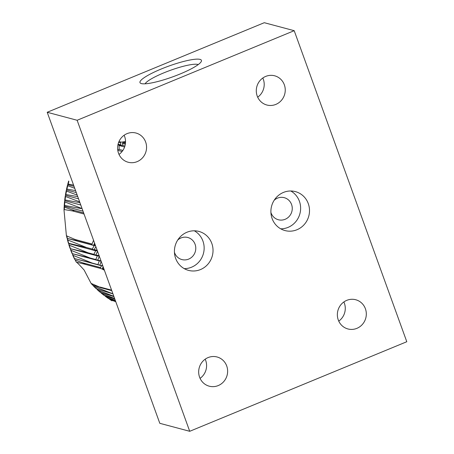<?xml version="1.0" encoding="UTF-8"?>
<svg xmlns="http://www.w3.org/2000/svg" width="454" height="454" viewBox="0 0 454 454"><rect width="100%" height="100%" fill="white"/><g stroke="black" fill="none" stroke-linecap="round" stroke-linejoin="round"><path stroke-width="0.68" d="M208.085 357.587A15.118 14.437 -75 0 1 217.057 356.975A15.118 14.437 -75 0 1 227.102 375.305A15.118 14.437 -75 0 1 209.249 386.189A15.118 14.437 -75 0 1 199.584 377.183A15.118 14.437 -75 0 1 208.085 357.587M205.191 359.182A15.118 14.437 -75 0 1 200.072 378.358M127.018 133.646A15.118 14.437 -75 0 1 135.99 133.033A15.118 14.437 -75 0 1 146.035 151.364A15.118 14.437 -75 0 1 128.187 162.248A15.118 14.437 -75 0 1 118.522 153.236A15.118 14.437 -75 0 1 127.018 133.646M124.129 135.241A15.118 14.437 -75 0 1 119.005 154.417M346.765 300.355A15.118 14.437 -75 0 1 355.737 299.748A15.118 14.437 -75 0 1 365.782 318.078A15.118 14.437 -75 0 1 347.934 328.957A15.118 14.437 -75 0 1 338.27 319.951A15.118 14.437 -75 0 1 346.765 300.355M343.877 301.955A15.118 14.437 -75 0 1 338.752 321.131M265.704 76.414A15.118 14.437 -75 0 1 274.67 75.801A15.118 14.437 -75 0 1 284.715 94.137A15.118 14.437 -75 0 1 266.867 105.016A15.118 14.437 -75 0 1 257.202 96.01A15.118 14.437 -75 0 1 265.704 76.414M262.809 78.009A15.118 14.437 -75 0 1 257.685 97.19M109.794 299.458L111.985 300.832A105.169 100.408 105 0 1 109.993 299.561L109.221 298.846M108.625 298.647L105.884 296.712A105.169 100.408 105 0 0 108.625 298.647L115.509 300.957M104.925 295.747L105.64 296.576M104.335 295.554L101.702 293.477A105.169 100.408 105 0 0 104.335 295.554L114.8 298.993M100.709 292.393L101.412 293.301M96.685 288.818L97.689 290.01A105.169 100.408 105 0 0 100.209 292.234L100.379 291.746M92.939 285.208L93.859 286.326A105.169 100.408 105 0 0 96.265 288.687L96.435 288.273M92.468 285.01L91.084 283.387A105.169 100.408 105 0 0 92.707 285.135L92.684 284.584M92.707 285.135L101.565 287.927L91.084 283.387L84.126 270.039C79.49 264.875 76.874 262.236 76.283 262.134L75.194 259.983A105.169 100.408 105 0 0 76.283 262.134L84.064 264.029C86.884 264.813 83.587 263.025 82.27 262.707L75.194 259.983M67.05 238.282L66.346 235.206L66.806 235.949A105.169 100.408 105 0 0 67.351 238.327L67.765 239.973A105.169 100.408 105 0 0 68.685 243.293L69.269 245.2A105.169 100.408 105 0 0 70.353 248.463L71.028 250.33A105.169 100.408 105 0 0 72.282 253.525L73.049 255.347A105.169 100.408 105 0 0 74.462 258.468L74.762 259.557M73.049 255.347L92.179 263.07L74.564 258.57L101.509 265.766L100.567 267.593A0.67 0.641 -75 0 0 100.89 268.524A26.877 25.662 -75 0 1 104.397 270.255M71.028 250.33L90.04 257.997L72.362 253.695L99.301 260.891L97.911 264.597L101.509 265.766M69.269 245.2L88.161 252.816L70.404 248.701L97.349 255.897L95.771 259.529L99.301 260.891M67.765 239.973L86.549 247.526L68.685 243.293L68.707 243.605L95.646 250.801L93.893 254.342L97.349 255.897M66.806 235.949L75.194 239.519C76.476 239.984 76.845 240.319 76.3 240.518L67.271 238.412L94.211 245.608L92.281 249.059L95.646 250.801M66.352 235.2L64.008 209.981L64.372 209.595L72.555 210.951C75.466 211.558 72.612 209.799 71.255 209.572L64.474 207.137A105.169 100.408 105 0 0 64.372 209.595M67.731 184.256L68.662 180.993L68.855 181.679A105.169 100.408 105 0 0 68.179 184.052L67.487 185.175L67.742 185.709A105.169 100.408 105 0 0 66.931 189.102L66.244 190.515L66.511 191.077A105.169 100.408 105 0 0 65.875 194.505L65.263 195.912L65.552 196.497A105.169 100.408 105 0 0 65.087 199.953L64.559 201.349L64.871 201.956A105.169 100.408 105 0 0 64.576 205.429L64.133 206.644L64.003 209.981M81.096 208.562L64.576 205.429L64.474 207.137M79.938 202.683L65.087 199.953L64.746 200.725L80.778 205.009M77.742 196.622L65.875 194.505L65.472 195.328L78.536 198.818M75.563 190.601L66.931 189.102L66.471 189.965L76.283 192.587M73.576 185.113L68.179 184.052L67.737 184.664L74.025 186.344M74.734 188.308L67.742 185.709M77.191 195.095L66.511 191.077M79.637 201.854L65.552 196.497M82.066 208.568L64.871 201.956M111.786 290.656L101.299 287.859L100.107 287.064L111.593 290.134M96.265 288.687L112.013 293.625M112.933 293.84L93.859 286.326M100.209 292.234L113.948 296.644M113.835 296.326L97.689 290.01M114.618 298.494L101.702 293.477M115.288 300.332L105.884 296.712M115.798 301.74L109.993 299.561M125.525 141.393A26.877 25.662 -75 0 1 121.184 142.125A0.67 0.641 -75 0 0 120.582 142.919L120.906 144.934L117.898 144.979M118.074 144.179L120.906 144.934M64.286 206.15L83.003 211.15M93.524 240.211A26.877 25.662 -75 0 1 92.014 244.014A0.67 0.641 -75 0 0 92.366 244.933L94.211 245.608M86.549 247.526L92.281 249.059M88.161 252.816L93.893 254.342M90.04 257.997L95.771 259.529M92.179 263.07L97.911 264.597M104.17 269.625A26.877 25.662 105 0 0 102.82 269.04L104.08 269.375M103.154 266.827L102.496 268.11A0.67 0.641 105 0 0 102.82 269.04M102.899 266.106L99.84 265.113L101.214 261.459M101.191 261.391L97.701 260.046L99.278 256.414L95.822 254.859L97.559 251.357M97.536 251.295L94.216 249.575L95.851 246.641M95.59 245.926L94.296 245.449L95.539 245.784M94.58 243.128A26.877 25.662 105 0 1 93.944 244.53A0.67 0.641 105 0 0 94.296 245.449M117.682 149.553L119.209 149.445L119.044 145.507L122.835 145.45L122.512 143.436L125.327 144.185M125.514 142.335A26.877 25.662 105 0 1 123.113 142.641A0.67 0.641 105 0 0 122.512 143.436M99.84 265.113L102.825 265.913M97.701 260.046L101.021 260.931M95.822 254.859L99.148 255.75M94.216 249.575L97.201 250.37M117.785 150.342L122.098 151.494M119.209 149.445L122.875 150.427M119.044 145.507L124.606 146.994M122.835 145.45L124.918 146.006M406.79 341.726L189.721 431.3L159.802 423.31L47.21 112.274L264.279 22.7L294.198 30.69L406.79 341.726M189.721 431.3L77.135 120.27L47.21 112.274M200.032 59.383A32.682 5.726 -19.9 0 0 162.311 68.571A32.682 5.726 -19.9 0 0 140.808 83.388A32.682 5.726 -19.9 0 0 172.656 76.868A32.682 5.726 -19.9 0 0 201.292 61.494A32.682 5.726 -19.9 0 0 200.032 59.383M77.135 120.27L294.198 30.69M186.969 232.238A20.158 19.25 -75 0 1 198.926 231.427A20.158 19.25 -75 0 1 212.319 255.869A20.158 19.25 -75 0 1 188.523 270.38A20.158 19.25 -75 0 1 174.432 252.214A20.158 19.25 -75 0 1 186.969 232.238M283.444 192.428A20.158 19.25 -75 0 1 295.401 191.616A20.158 19.25 -75 0 1 308.794 216.059A20.158 19.25 -75 0 1 284.993 230.564A20.158 19.25 -75 0 1 270.907 212.404A20.158 19.25 -75 0 1 283.444 192.428M290.81 190.992A20.158 19.25 -75 0 1 299.912 213.686A20.158 19.25 -75 0 1 280.708 228.816M274.171 200.271A11.424 10.907 -75 0 1 284.266 197.683A11.424 10.907 -75 0 1 291.854 211.536A11.424 10.907 -75 0 1 278.37 219.753A11.424 10.907 -75 0 1 271.066 212.949A11.424 10.907 -75 0 1 270.907 212.478M194.335 230.802A20.158 19.25 -75 0 1 203.437 253.497A20.158 19.25 -75 0 1 184.233 268.626M177.696 240.081A11.424 10.907 -75 0 1 187.791 237.493A11.424 10.907 -75 0 1 195.379 251.346A11.424 10.907 -75 0 1 181.895 259.569A11.424 10.907 -75 0 1 174.591 252.759A11.424 10.907 -75 0 1 174.432 252.293M198.25 64.576A28.778 5.045 -19.9 0 0 197.836 64.44A28.778 5.045 -19.9 0 0 169.563 70.625A28.778 5.045 -19.9 0 0 145.121 83.808M118.982 141.54L121.184 142.125M118.63 142.397L120.582 142.919M71.255 209.572L83.627 212.881M72.555 210.951L84.041 214.021M75.194 239.519L92.014 244.014M74.07 240.047L92.366 244.933M82.27 262.707L100.567 267.593M84.064 264.029L100.89 268.524M102.496 268.11L103.739 268.439M93.944 244.53L95.209 244.865M123.113 142.641L125.446 143.265M100.022 292.143L97.36 289.794M96.061 288.585L93.501 286.071M74.212 258.422L72.583 254.825M72.027 253.497L70.569 249.774M70.092 248.463L68.815 244.621M68.418 243.321L67.323 239.371M64.196 205.668L64.559 201.349M64.684 200.22L65.263 195.912M65.444 194.8L66.239 190.515M66.471 189.42L67.487 185.175"/></g></svg>
